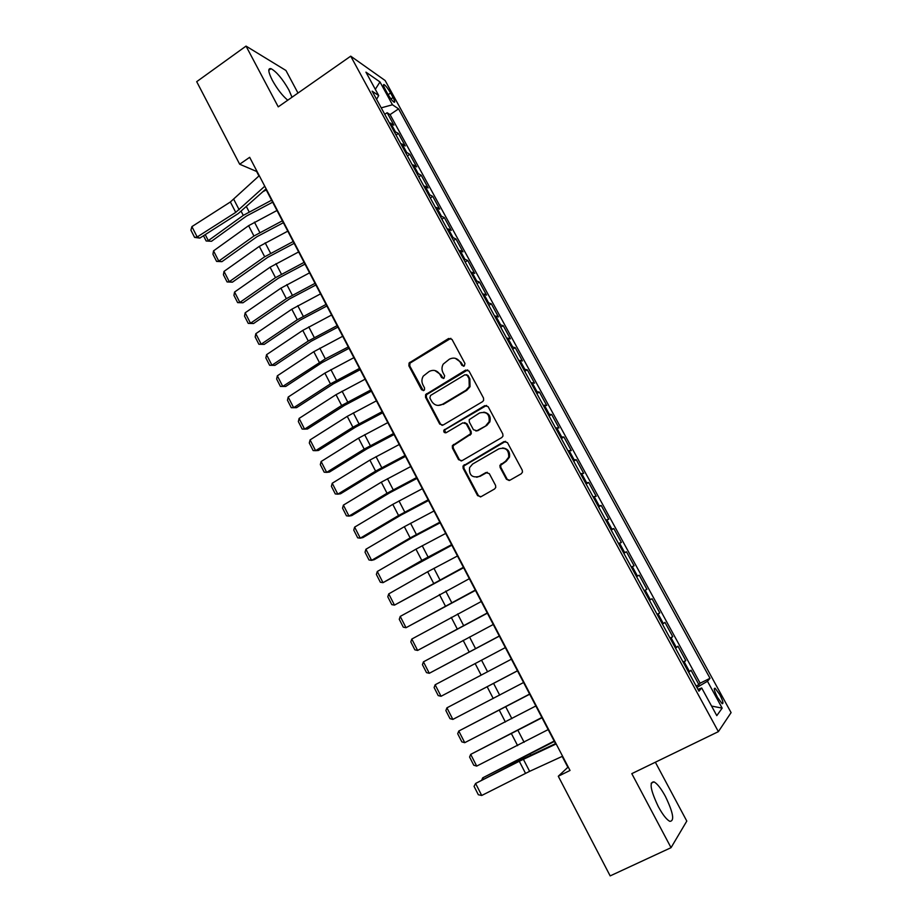 <?xml version="1.0" encoding="UTF-8"?>
<svg xmlns="http://www.w3.org/2000/svg" width="922" height="922" viewBox="0 0 922 922"><rect width="100%" height="100%" fill="white"/><g stroke="black" fill="none" stroke-linecap="round" stroke-linejoin="round"><path stroke-width="1.38" d="M464.273 366.011L464.953 363.498L452.011 339.411L448.622 338.489L409.068 363.014L408.884 365.838L421.55 389.752L423.89 390.432L424.5 389.81L424.558 387.943L422.91 384.831C421.492 381.892 421.608 378.988 423.256 376.118L429.191 371.462C433.605 369.353 437.189 370.367 439.955 374.505L441.615 377.617L443.978 378.285L444.658 375.773L442.986 372.661C441.603 369.803 441.673 366.968 443.205 364.132L449.337 359.211C453.797 357.079 457.416 358.082 460.205 362.231L461.887 365.354L464.273 366.011M665.43 796.458C661.109 788.541 657.305 783.677 654.021 781.868C649.053 781.844 650.483 790.119 658.331 806.669C662.688 814.656 666.502 819.543 669.775 821.341C674.731 821.156 673.291 812.87 665.43 796.458M292.009 97.225L288.874 89.941C282.512 78.866 276.577 71.778 271.056 68.677C267.691 67.986 268.129 71.87 272.37 80.329C277.28 89.123 282.409 95.738 287.745 100.21M719.725 694.52L715.115 688.25C713.513 688.031 714.319 691.085 717.512 697.412L722.133 703.693C723.724 703.878 722.917 700.812 719.725 694.52M506.385 479.198L509.878 480.258L521.241 473.781L522.474 472.122L522.232 470.151L507.457 442.629L503.965 441.603L463.005 466.036L463.132 468.33L477.596 495.644L481.03 496.704L494.572 488.983L495.759 487.473L495.563 485.387L489.305 473.631L485.848 472.594L479.152 476.444C472.11 478.057 468.929 475.118 469.598 467.604L472.583 464.066L498.848 448.841C505.648 447.089 508.944 449.855 508.725 457.139L505.51 461.277L499.897 465.322L500.104 467.431L506.385 479.198L509.209 480.523M297.99 93.041L285.935 70.475L246.036 46.1L278.248 106.86L350.717 56.161L718.376 731.642L631.801 773.65L671.043 847.675L610.168 875.9L558.283 776.243L570.027 770.458L249.666 157.316L239.674 164.22L256.593 171.457L258.944 175.964M246.036 46.1L196.697 81.666L239.674 164.22M482.529 401.669L483.624 400.39L483.52 398.062L469.021 371.07L465.598 370.114L425.595 394.616L425.526 397.278L439.713 424.074L443.09 425.065L482.529 401.669M488.141 406.671L502.778 433.928L502.974 436.071L501.787 437.547L461.968 460.712L458.557 459.686L452.425 448.08L452.345 445.695L470.462 433.859L470.347 431.531L466.244 423.843L462.832 422.841L446.248 432.649C444.335 433.063 443.528 432.245 443.851 430.217L484.695 405.692L488.141 406.671M696.122 686.026L698.888 684.643L691.004 670.19L689.552 671.677L684.285 661.996L683.398 662.664M683.018 661.973L685.772 660.578L677.947 646.218L676.402 647.532L671.17 637.92L670.259 638.531M670.006 638.07L672.737 636.664L664.958 622.396L663.333 623.549L658.135 613.994L657.202 614.559M657.063 614.317L659.783 612.911L652.05 598.724L650.356 599.715L645.181 590.218L644.224 590.737M644.213 590.714L646.91 589.285L639.223 575.19L636.537 576.619M636.468 576.504L637.448 576.02L632.308 566.592L634.117 565.82L626.476 551.805L623.802 553.246M623.629 552.912L624.62 552.485L619.515 543.116L621.405 542.493L613.81 528.571L611.159 530.023M610.86 529.47L611.874 529.09L606.803 519.778L608.774 519.317L601.225 505.475L598.585 506.927M598.171 506.178L599.208 505.844L594.171 496.578L596.211 496.278L588.709 482.517L586.081 483.992M585.562 483.024L586.623 482.736L581.609 473.528L583.73 473.378L576.273 459.709L573.668 461.184M573.023 460.009L574.106 459.767L569.128 450.628L571.317 450.616L563.918 437.028L561.314 438.515M560.564 437.143L561.682 436.947L556.727 427.854L558.986 427.992L551.633 414.485L549.051 415.983M548.187 414.404L549.316 414.266L544.395 405.231L546.734 405.507L539.416 392.092L536.858 393.59M535.889 391.815L537.03 391.712L532.144 382.734L534.553 383.16L527.28 369.814L524.733 371.336M523.661 369.365L524.825 369.307L519.962 360.375L522.44 360.951L515.214 347.686L512.678 349.208M511.503 347.041L512.69 347.029L507.861 338.155L510.408 338.87L503.228 325.685L500.704 327.218M499.413 324.855L500.623 324.89L495.829 316.073L498.445 316.926L491.299 303.811L488.798 305.355M487.404 302.808L488.637 302.877L483.866 294.118L486.551 295.109L479.452 282.074L476.962 283.63M475.475 280.887L476.72 281.003L471.972 272.29L474.726 273.419L467.673 260.465L465.195 262.021M463.605 259.105L464.872 259.255L460.159 250.6L462.982 251.856L455.964 238.982L453.497 240.55M451.815 237.45L453.094 237.645L448.403 229.036L451.296 230.419L444.323 217.627L441.868 219.206M440.082 215.921L441.396 216.163L436.728 207.6L439.679 209.121L432.752 196.398L430.32 197.976M428.43 194.519L429.756 194.796L425.123 186.29L428.142 187.938L421.239 175.295L418.83 176.886M416.848 173.244L418.185 173.567L413.575 165.107L416.663 166.882L409.806 154.308L407.397 155.91M405.323 152.095L406.683 152.453L402.107 144.051L405.254 145.953L398.431 133.448L393.878 131.074M396.045 135.061L398.431 133.448M385.131 89.238L387.62 93.79C390.087 98.078 392.242 100.867 394.063 102.181C395.227 102.573 394.893 101.017 393.049 97.513L390.582 93.007C388.116 88.731 385.972 85.93 384.14 84.605C382.976 84.202 383.31 85.746 385.131 89.238M350.717 56.161L385.154 80.537L731.088 712.614L718.376 731.642M698.888 684.643L700.155 683.202L710.021 678.292L398.558 108.865L392.461 104.774L381.224 107.851M710.021 678.292L707.474 681.254L722.157 708.131L716.797 715.645L701.7 687.962L698.934 691.177L372.131 91.151L378.712 95.565L365.942 72.147L379.979 81.943L392.461 104.774M700.155 683.202L390.075 114.616L387.136 112.715L393.901 125.138L389.315 122.695M406.683 152.453L409.806 154.308M418.185 173.567L421.239 175.295M429.756 194.796L432.752 196.398M441.396 216.163L444.323 217.627M453.094 237.645L455.964 238.982M464.872 259.255L467.673 260.465M476.72 281.003L479.452 282.074M488.637 302.877L491.299 303.811M500.623 324.89L503.228 325.685M512.69 347.029L515.214 347.686M524.825 369.307L527.28 369.814M537.03 391.712L539.416 392.092M549.316 414.266L551.633 414.485M561.682 436.947L563.918 437.028M574.106 459.767L576.273 459.709M586.623 482.736L588.709 482.517M599.208 505.844L601.225 505.475M611.874 529.09L613.81 528.571M624.62 552.485L626.476 551.805M637.448 576.02L639.223 575.19M646.91 589.285L645.181 590.218M659.783 612.911L658.135 613.994M672.737 636.664L671.17 637.92M685.772 660.578L684.285 661.996M671.043 847.675L686.798 821.076L655.358 762.217M562.178 756.409L567.86 767.277L558.283 776.243M265.813 189.102L555.505 743.616M384.751 114.328L387.136 112.715M390.075 114.616L398.558 108.865M376.579 99.322L378.712 95.565M402.107 144.051L400.736 143.671M413.575 165.107L412.226 164.773M425.123 186.29L423.786 185.99M436.728 207.6L435.415 207.346M448.403 229.036L447.112 228.817M460.159 250.6L458.879 250.427M471.972 272.29L470.716 272.163M483.866 294.118L482.621 294.026M495.829 316.073L494.607 316.027M507.861 338.155L506.662 338.155M519.962 360.375L518.786 360.421M532.144 382.734L530.98 382.814M544.395 405.231L543.254 405.357M489.259 421.285L489.72 422.149M556.727 427.854L555.609 428.027M569.128 450.628L568.033 450.846M581.609 473.528L580.537 473.804M594.171 496.578L593.111 496.9M606.803 519.778L605.777 520.135M619.515 543.116L618.512 543.519M632.308 566.592L631.328 567.053M649.399 600.245L650.356 599.715M662.411 624.125L663.333 623.549M675.503 648.166L676.402 647.532M701.7 687.962L697.931 689.356M688.676 672.357L689.552 671.677M696.905 687.455L707.474 681.254M375.312 89.319L379.979 81.943M722.157 708.131L711.577 706.068M463.489 366.265L461.023 362.392L455.295 358.312M434.838 370.529L440.808 374.643L443.286 378.516M450.87 338.328L409.967 363.164L409.794 365.988L423.279 390.651M467.696 369.906L426.471 394.72L426.402 397.37L440.566 424.12L442.168 425.388M467.293 375.427L464.895 374.758L430.528 395.457L429.859 397.947L431.6 401.231C434.354 405.392 437.938 406.429 442.376 404.355L465.944 390.248L469.24 386.595L469.056 378.735L467.293 375.427L468.099 375.565L466.463 374.655M438.157 405.45L442.376 404.355M468.099 375.565L469.863 378.861L470.036 386.71L466.763 390.363L443.228 404.435M464.619 422.564L467.062 423.89L471.154 431.565L471.269 433.893L453.175 445.706L453.255 448.092L459.387 459.675L461.231 461M486.586 405.426L445.395 429.479L444.692 430.251L445.752 432.844M486.101 425.307L489.121 421.688C489.755 414.151 486.551 411.258 479.509 412.998L469.229 419.66L469.321 422.022L473.435 429.721L476.87 430.735L486.874 425.353L489.893 421.734C491 416.364 488.971 413.16 483.82 412.146M475.925 431.047L476.87 430.735M486.874 425.353L477.654 430.77M502.571 447.954C507.884 448.565 510.177 451.63 509.463 457.128L506.247 461.254L500.658 465.287L500.853 467.396L507.135 479.14M476.72 477.262L479.152 476.444M487.323 472.271L479.936 476.397M505.648 441.304L463.824 466.002L463.95 468.295L478.38 495.563L480.489 496.935M263.15 191.546L266.251 189.944M205.237 234.614L208.314 240.642L243.27 215.379L271.61 200.201M206.171 240.988L211.507 241.276L206.171 240.988L203.485 235.732M272.647 202.183L246.358 216.117L211.507 241.276M264.775 186.221L235.744 212.371L197.17 236.977L199.786 238.095L238.21 213.593L266.124 188.814M259.255 175.676L230.373 201.976L191.903 226.616L197.17 236.977L194.6 237.403L190.912 230.166L191.903 226.616M199.786 238.095L194.6 237.403M213.535 250.865L218.768 261.11L221.925 261.664L216.601 261.41L212.947 254.242L213.535 250.865L248.606 225.683L276.98 210.493M216.601 261.41L218.768 261.11L253.942 236.02L282.374 220.807M283.365 222.709L257.007 236.677L221.925 261.664M224.023 271.391L229.278 281.706L232.413 282.167L227.089 281.948L223.412 274.744L224.023 271.391L259.312 246.381L287.779 231.157M227.089 281.948L229.278 281.706L264.683 256.777L293.196 241.529M294.153 243.339L267.714 257.353L232.413 282.167M234.568 292.044L239.858 302.404L242.947 302.785L237.634 302.612L233.934 295.363L234.568 292.044L270.077 267.207L298.636 251.937M237.634 302.612L239.858 302.404L275.494 277.66L304.087 262.378M304.998 264.107L278.479 278.144L242.947 302.785M245.171 312.8L250.496 323.23L253.55 323.53L248.237 323.38L244.514 316.096L245.171 312.8L280.91 288.148L309.562 272.843M248.237 323.38L250.496 323.23L286.35 298.659L315.036 283.342M315.9 284.979L289.301 299.062L253.55 323.53M255.832 333.683L261.191 344.171L264.211 344.379L258.898 344.275L255.164 336.956L255.832 333.683L291.813 309.204L320.545 293.864M258.898 344.275L261.191 344.171L297.287 319.784L326.054 304.421M326.872 305.977L300.192 320.095L264.211 344.379M266.562 354.682L271.944 365.227L274.929 365.354L269.627 365.296L265.859 357.92L266.562 354.682L302.773 330.387L331.586 315.013M269.627 365.296L271.944 365.227L308.271 341.025L337.141 325.627M337.901 327.091L311.152 341.255L274.929 365.354M277.349 375.807L282.766 386.41L285.716 386.456L280.415 386.422L276.635 379.011L277.349 375.807L313.791 351.697L342.696 336.276M280.415 386.422L282.766 386.41L325.339 358.877L348.274 346.96M349 348.332L322.17 362.53L285.716 386.456M288.194 397.048L293.645 407.708L291.26 407.685L287.457 400.229L288.194 397.048L324.878 373.122L353.875 357.678M360.156 369.699L333.245 383.932L296.561 407.674L293.645 407.708L330.445 383.886L359.488 368.42M299.108 418.415L304.594 429.145L302.174 429.064L298.348 421.561L299.108 418.415L336.034 394.674L365.124 379.196M371.382 391.193L344.402 405.461L307.475 429.007L304.594 429.145L341.636 405.496L370.759 389.994M310.08 439.898L315.601 450.685L313.146 450.558L309.296 443.021L310.08 439.898L347.248 416.352L376.43 400.84M382.676 412.802L355.604 427.117L318.436 450.466L315.601 450.685L352.884 427.243L382.1 411.708M321.121 461.519L326.665 472.364L324.187 472.191L320.314 464.607L321.121 461.519L358.531 438.169L387.805 422.61M394.04 434.55L366.887 448.899L329.477 472.052L326.665 472.364L364.202 449.118L393.51 433.547M332.231 483.255L337.809 494.169L335.297 493.938L331.401 486.32L332.231 483.255L369.883 460.101L399.238 444.508M405.461 456.413L378.227 470.808L340.575 493.766L337.809 494.169L375.588 471.119L404.988 455.514M343.399 505.118L349 516.101L346.465 515.824L342.546 508.149L343.399 505.118L381.305 482.171L410.751 466.544M416.951 478.414L389.637 492.844L351.731 515.605L349 516.101L387.033 493.247L416.525 477.608M354.636 527.119L360.272 538.16L357.701 537.837L353.76 530.115L354.636 527.119L392.784 504.369L422.322 488.706M428.511 500.542L401.116 515.018L362.968 537.572L360.272 538.16L398.558 515.513L428.142 499.828M365.93 549.235L371.612 560.357L368.996 559.965L365.031 552.209L365.93 549.235L404.343 526.692L433.974 510.995M440.14 522.809L412.664 537.319L374.263 559.666L371.612 560.357L410.14 537.918L439.829 522.186M377.294 571.49L383.01 582.669L380.36 582.243L376.372 574.429L377.294 571.49L415.96 549.166L445.695 533.423M451.838 545.202L383.01 582.669L421.803 560.438L451.573 544.683M388.738 593.883L394.478 605.12L391.792 604.636L387.793 596.788L388.738 593.883L427.658 571.755L457.473 555.978M463.616 567.722L394.478 605.12L463.397 567.307M400.24 616.403L406.014 627.709L403.294 627.167L399.261 619.273L400.24 616.403L469.333 578.682M475.452 590.391L406.014 627.709L475.291 590.08M411.8 639.05L417.62 650.436L414.865 649.837L410.809 641.885L411.8 639.05L481.261 601.513M487.358 613.188L417.62 650.436L487.254 612.98M423.44 661.846L429.295 673.291L426.506 672.634L422.426 664.647L423.44 661.846L493.258 624.482M499.344 636.122L429.295 673.291L499.286 636.019M435.149 684.769L441.039 696.283L438.215 695.58L434.112 687.535L435.149 684.769L505.337 647.59M441.039 696.283L511.399 659.195M517.449 670.778L446.928 707.831L517.484 670.836M452.852 719.414L449.994 718.653L445.868 710.562L446.928 707.831L452.852 719.414L523.581 682.522M529.62 694.07L458.787 731.031L529.701 694.231M464.734 742.683L461.841 741.864L457.692 733.728L458.787 731.031L464.734 742.683L535.843 705.987M541.859 717.489L470.704 754.369L541.998 717.765M476.697 766.101L473.77 765.225L469.586 757.031L470.704 754.369L476.697 766.101L548.175 729.59M554.168 741.058L482.702 777.857L554.364 741.449M481.872 779.758L482.702 777.857L483.301 779.032M562.581 756.224L529.62 771.345L481.722 795.479L475.602 783.458L474.058 786.351L478.334 794.741L481.722 795.479M556.173 743.939L519.293 761.261L475.602 783.458L520.63 760.062L555.908 743.432M395.25 131.466L390.698 123.11M388.127 94.689L390.582 93.007M390.951 98.942L393.049 97.513M461.023 362.392L460.205 362.231M442.468 377.743L441.615 377.617M440.808 374.643L439.955 374.505M422.426 389.868L421.55 389.752M409.794 365.988L408.884 365.838M410.739 362.45L409.829 362.288M449.463 338.685L448.622 338.489M462.694 365.504L461.887 365.354M440.566 424.12L439.713 424.074M426.402 397.37L425.526 397.278M427.359 393.821L426.483 393.717M466.405 370.252L465.598 370.114M466.763 390.363L465.944 390.248M469.863 378.861L469.056 378.735M459.387 459.675L458.557 459.686M453.255 448.092L452.425 448.08M454.212 444.519L453.382 444.508M470.174 435.149L469.379 435.126M471.154 431.565L470.347 431.531M467.062 423.89L466.244 423.843M445.395 429.479L444.554 429.445M485.468 405.772L484.695 405.692M500.853 467.396L500.104 467.431M501.845 463.789L501.084 463.812M506.247 461.254L505.51 461.277M486.62 472.548L485.848 472.594M478.38 495.563L477.596 495.644M463.95 468.295L463.132 468.33M464.918 464.723L464.112 464.746M504.714 441.626L503.965 441.603M241.241 211.472L243.27 215.379M246.497 206.805L249.101 211.818M239.167 209.778L233.785 199.371M235.744 212.371L230.373 201.976M248.606 225.683L253.942 236.02M254.437 222.133L259.797 232.471M259.312 246.381L264.683 256.777M265.179 242.832L270.572 253.239M270.077 267.207L275.494 277.66M275.978 263.657L281.394 274.122M280.91 288.148L286.35 298.659M286.834 284.61L292.286 295.132M291.813 309.204L297.287 319.784M297.76 305.678L303.246 316.258M302.773 330.387L308.271 341.025M308.743 326.861L314.264 337.51M313.791 351.697L319.335 362.392M319.796 348.182L325.339 358.877M324.878 373.122L330.445 383.886M330.906 369.618L336.484 380.383M336.034 394.674L341.636 405.496M342.085 391.182L347.698 402.004M347.248 416.352L352.884 427.243M353.333 412.872L358.981 423.763M358.531 438.169L364.202 449.118M364.639 434.688L370.321 445.637M369.883 460.101L375.588 471.119M376.026 456.632L381.731 467.65M381.305 482.171L387.033 493.247M387.471 478.702L393.21 489.789M392.784 504.369L398.558 515.513M398.984 500.911L404.758 512.067M404.343 526.692L410.14 537.918M410.567 523.258L416.375 534.472M415.96 549.166L421.803 560.438M422.218 545.732L428.062 557.015M427.658 571.755L433.524 583.107M433.939 568.332L439.817 579.684M439.414 594.494L445.326 605.915M445.729 591.083L451.653 602.504M451.25 617.36L457.197 628.85M457.589 613.96L463.547 625.45M463.155 640.375L469.137 651.923M469.529 636.975L475.522 648.535M475.13 663.517L481.146 675.146M481.526 660.14L487.565 671.769M487.185 686.809L493.235 698.507M493.604 683.433L499.678 695.142M499.309 710.24L505.394 722.007M505.763 706.874L511.871 718.653M511.503 733.82L517.634 745.656M517.991 730.466L524.134 742.302M523.777 757.538L524.169 758.299M530.3 754.196L530.807 755.164M529.62 771.345L523.373 759.267M525.528 773.339L519.293 761.261M651.174 783.239L654.021 781.868M268.786 70.291L271.056 68.677M714.25 688.676L715.115 688.25M383.448 85.078L384.14 84.605M409.967 363.164L409.068 363.014M426.471 394.72L425.595 394.616M470.036 386.71L469.24 386.595M453.175 445.706L452.345 445.695M471.269 433.893L470.462 433.859M444.692 430.251L443.851 430.217M489.893 421.734L489.121 421.688M500.658 465.287L499.897 465.322M509.463 457.128L508.725 457.139M463.824 466.002L463.005 466.036"/></g></svg>
